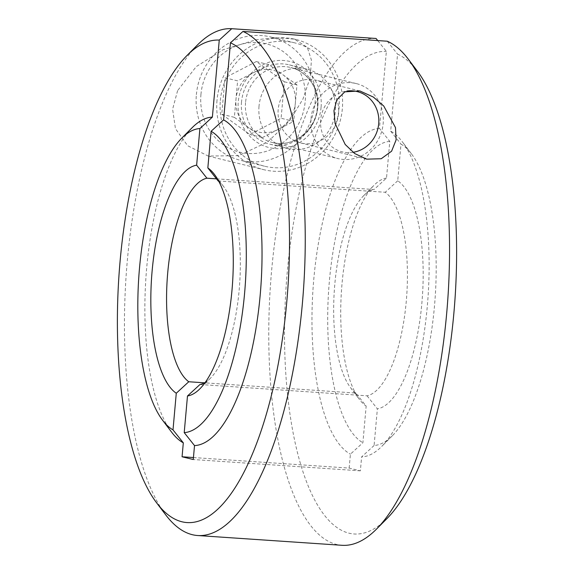 <?xml version="1.0" encoding="UTF-8"?>
<svg xmlns="http://www.w3.org/2000/svg" width="574" height="574" viewBox="0 0 574 574"><rect width="100%" height="100%" fill="white"/><g stroke="black" fill="none" stroke-linecap="round" stroke-linejoin="round"><path stroke-width="0.43" stroke-dasharray="2.87 2.15" d="M217.008 100.299A67.05 62.688 103.8 0 0 263.703 169.667A67.05 62.688 103.8 0 0 342.334 108.787A67.05 62.688 103.8 0 0 295.639 39.419A67.05 62.688 103.8 0 0 217.008 100.299M177.603 90.642L172.602 109.218L175.45 128.662L187.633 145.703L208.183 156.049L238.626 155.669L267.606 142.043L289.44 121.028L302.928 99.123L310.247 77.347L311.409 60.055L307.327 47.377L294.405 39.118L275.649 37.697L256.011 39.785L223.085 49.737L196.229 66.613L177.603 90.642M259.01 106.255A40.84 38.185 103.8 0 0 287.452 148.501A40.84 38.185 103.8 0 0 335.345 111.421A40.84 38.185 103.8 0 0 306.903 69.174A40.84 38.185 103.8 0 0 259.01 106.255M241.503 101.957A40.84 38.185 103.8 0 0 269.945 144.21A40.84 38.185 103.8 0 0 317.838 107.13A40.84 38.185 103.8 0 0 289.396 64.876A40.84 38.185 103.8 0 0 241.503 101.957M338.574 113.63A32.309 30.207 -76.2 0 1 300.683 142.962A32.309 30.207 -76.2 0 1 278.189 109.541A32.309 30.207 -76.2 0 1 316.073 80.209A32.309 30.207 -76.2 0 1 338.574 113.63M376.049 38.472A253.988 88.948 -86.1 0 0 270.95 278.526A253.988 88.948 -86.1 0 0 336.615 544.461A253.988 88.948 -86.1 0 0 342.004 545.3M165.75 514.907A253.988 88.948 93.9 0 1 126.101 276.116A253.988 88.948 93.9 0 1 197.571 44.851M218.134 180.953L385.233 192.268A103.629 36.291 93.9 0 1 406.263 301.422A103.629 36.291 93.9 0 1 367.073 395.809L199.967 384.501M367.073 395.809L377.369 408.839A115.819 40.56 -86.1 0 0 421.861 303.223A115.819 40.56 -86.1 0 0 397.725 180.781L400.996 144.131A152.39 53.368 93.9 0 1 411.4 153.767A152.39 53.368 93.9 0 1 435.192 297.038A152.39 53.368 93.9 0 1 392.307 435.802A152.39 53.368 93.9 0 1 374.097 445.489L377.369 408.839M374.097 445.489L361.62 456.904A164.58 57.637 -86.1 0 0 381.739 446.421A164.58 57.637 -86.1 0 0 428.061 296.557A164.58 57.637 -86.1 0 0 402.36 141.821A164.58 57.637 -86.1 0 0 390.686 131.173L397.56 54.135A241.798 84.679 93.9 0 1 417.284 71.054M193.452 457.543L349.171 468.09L360.372 470.838L361.62 456.904M360.372 470.838L193.273 459.523M349.171 468.09L350.413 454.156L362.897 442.741L366.162 406.091L355.866 393.061L204.466 382.815M216.477 178.851L374.033 189.52L386.517 178.033L389.789 141.383L379.486 128.425L386.359 51.387L377.728 40.575M387.256 41.22L397.56 54.135M390.686 131.173L400.996 144.131M397.725 180.781L385.233 192.268M386.517 178.033A115.819 40.56 -86.1 0 0 374.069 185.237A115.819 40.56 -86.1 0 0 341.473 290.695A115.819 40.56 -86.1 0 0 359.561 399.583A115.819 40.56 -86.1 0 0 366.162 406.091M389.789 141.383A152.39 53.368 -86.1 0 0 329.426 280.557A152.39 53.368 -86.1 0 0 362.897 442.741M355.866 393.061A103.629 36.291 93.9 0 1 350.52 387.637A103.629 36.291 93.9 0 1 334.341 290.214A103.629 36.291 93.9 0 1 363.507 195.856A103.629 36.291 93.9 0 1 374.033 189.52M205.291 382.341A103.629 36.291 -86.1 0 0 210.493 378.158A103.629 36.291 -86.1 0 0 239.659 283.8A103.629 36.291 -86.1 0 0 223.48 186.378A103.629 36.291 -86.1 0 0 218.888 181.535M171.64 432.193A164.58 57.637 93.9 0 1 145.94 277.457A164.58 57.637 93.9 0 1 192.261 127.6M379.486 128.425A164.58 57.637 -86.1 0 0 313.827 278.756A164.58 57.637 -86.1 0 0 350.413 454.156M386.991 518.552A241.798 84.679 93.9 0 1 284.503 333.724A241.798 84.679 93.9 0 1 386.359 51.387M256.313 61.554L268.919 64.64L296.973 84.887L295.345 103.119A31.757 29.69 -76.2 0 1 278.067 129.466A31.757 29.69 -76.2 0 1 248.384 127.457A31.757 29.69 -76.2 0 1 235.986 99.101L237.614 80.869L225.008 77.777L256.313 61.554L284.367 81.795L281.109 118.258L249.805 134.488L221.751 114.24L225.008 77.777M353.06 152.318A31.046 29.03 -76.2 0 1 320.679 119.751A31.046 29.03 -76.2 0 1 346.854 91.036M311.015 118.639A38.609 36.09 -76.2 0 1 356.289 83.582A38.609 36.09 -76.2 0 1 383.167 123.518A38.609 36.09 -76.2 0 1 337.892 158.575A38.609 36.09 -76.2 0 1 311.015 118.639M220.33 100.529A63.499 59.366 -76.2 0 1 294.792 42.878A63.499 59.366 -76.2 0 1 339.012 108.558A63.499 59.366 -76.2 0 1 264.549 166.216A63.499 59.366 -76.2 0 1 220.33 100.529M196.38 94.653A63.499 59.366 -76.2 0 1 270.849 37.001A63.499 59.366 -76.2 0 1 315.061 102.689A63.499 59.366 -76.2 0 1 240.599 160.34A63.499 59.366 -76.2 0 1 196.38 94.653M200.936 94.488A55.778 52.148 -76.2 0 1 258.013 42.555A55.778 52.148 -76.2 0 1 305.181 101.548A55.778 52.148 -76.2 0 1 248.112 153.48A55.778 52.148 -76.2 0 1 200.936 94.488M268.919 64.64L237.614 80.869M221.751 114.24L234.357 117.333L235.986 99.101A31.757 29.69 -76.2 0 1 253.263 72.755A31.757 29.69 -76.2 0 1 282.946 74.764A31.757 29.69 -76.2 0 1 295.345 103.119L293.716 121.351L281.109 118.258M234.357 117.333L262.411 137.573L249.805 134.488M262.411 137.573L293.716 121.351M296.973 84.887L284.367 81.795M321.067 107.345A44.298 41.414 -76.2 0 1 275.742 148.594A44.298 41.414 -76.2 0 1 238.275 101.742A44.298 41.414 -76.2 0 1 283.599 60.5A44.298 41.414 -76.2 0 1 321.067 107.345M245.55 102.581A38.609 36.09 103.8 0 0 272.435 142.517A38.609 36.09 103.8 0 0 317.709 107.467A38.609 36.09 103.8 0 0 290.824 67.531A38.609 36.09 103.8 0 0 245.55 102.581M208.183 156.049L263.703 169.667M269.945 144.21L287.452 148.501M366.729 159.163L300.683 142.962M359.869 90.95L316.073 80.209M289.396 64.876L306.903 69.174M294.405 39.118L295.639 39.419M411.4 153.767L402.36 141.821M392.307 435.802L381.739 446.421M223.48 186.378L214.439 174.431M210.493 378.158L199.931 388.777M350.52 387.637L359.561 399.583M363.507 195.856L374.069 185.237M356.289 83.582L290.824 67.531C302.189 69.863 311.904 80.633 314.545 88.439C316.984 94.394 317.917 100.694 317.357 107.324C315.944 130.571 292.475 148.307 272.435 142.517L337.892 158.575M294.792 42.878L270.849 37.001M264.549 166.216L240.599 160.34"/><path stroke-width="0.86" d="M181.994 521.795A241.798 84.679 -86.1 0 0 286.01 309.867A241.798 84.679 -86.1 0 0 230.461 42.828L242.938 31.448A253.988 88.948 93.9 0 1 302.34 303.962A253.988 88.948 93.9 0 1 197.686 535.528A253.988 88.948 93.9 0 1 192.304 534.688A253.988 88.948 93.9 0 1 165.75 514.907L156.716 502.96A241.798 84.679 -86.1 0 0 181.994 521.795M395.479 127.586L396.117 139.898L391.597 151.199L381.236 158.74L366.729 159.156L354.732 153.567L345.211 144.49L335.094 123.496L333.975 110.682L336.852 99.725L344.838 91.84L359.869 90.95L373.337 97.049L383.726 105.989L395.479 127.586M197.686 535.528L342.004 545.3A253.988 88.948 -86.1 0 0 376.429 529.171A253.988 88.948 -86.1 0 0 447.899 297.899A253.988 88.948 -86.1 0 0 408.25 59.108A253.988 88.948 -86.1 0 0 387.256 41.22L242.938 31.448M219.261 40.08A241.798 84.679 -86.1 0 0 187.009 55.47L197.571 44.851A253.988 88.948 93.9 0 1 231.738 28.7L219.261 40.08L212.38 117.118L199.903 128.533A152.39 53.368 -86.1 0 0 181.693 138.219A152.39 53.368 -86.1 0 0 138.808 276.977A152.39 53.368 -86.1 0 0 162.6 420.247A152.39 53.368 -86.1 0 0 173.004 429.883L176.275 393.24A115.819 40.56 93.9 0 1 152.139 270.792A115.819 40.56 93.9 0 1 196.631 165.176L199.903 128.533M377.728 40.575L376.049 38.472L231.738 28.7M218.888 181.535A103.629 36.291 -86.1 0 0 218.134 180.953L207.838 167.924L211.103 131.281L223.587 119.866A164.58 57.637 93.9 0 1 260.173 295.266A164.58 57.637 93.9 0 1 194.514 445.589L184.211 432.631L187.483 395.988L199.967 384.501A103.629 36.291 -86.1 0 0 205.291 382.341M194.514 445.589L193.273 459.523L182.066 456.775L183.314 442.841A164.58 57.637 93.9 0 1 171.64 432.193L162.6 420.247M204.466 382.815L188.767 381.753L176.275 393.24M173.004 429.883L183.314 442.841M193.452 457.543L182.066 456.775M196.631 165.176L206.927 178.205L216.477 178.851M230.461 42.828L223.587 119.866M207.838 167.924A115.819 40.56 93.9 0 1 214.439 174.431A115.819 40.56 93.9 0 1 232.527 283.319A115.819 40.56 93.9 0 1 199.931 388.777A115.819 40.56 93.9 0 1 187.483 395.988M184.211 432.631A152.39 53.368 -86.1 0 0 244.574 293.458A152.39 53.368 -86.1 0 0 211.103 131.281M206.927 178.205A103.629 36.291 -86.1 0 0 167.737 272.593A103.629 36.291 -86.1 0 0 188.767 381.753M181.693 138.219L192.261 127.6A164.58 57.637 93.9 0 1 212.38 117.118M187.009 55.47A241.798 84.679 -86.1 0 0 118.962 275.635A241.798 84.679 -86.1 0 0 156.716 502.96M408.25 59.108L417.284 71.054A241.798 84.679 93.9 0 1 455.039 298.387A241.798 84.679 93.9 0 1 386.991 518.552L376.429 529.171M346.854 91.036A31.046 29.03 -76.2 0 1 378.711 123.683A31.046 29.03 -76.2 0 1 353.06 152.318"/></g></svg>
